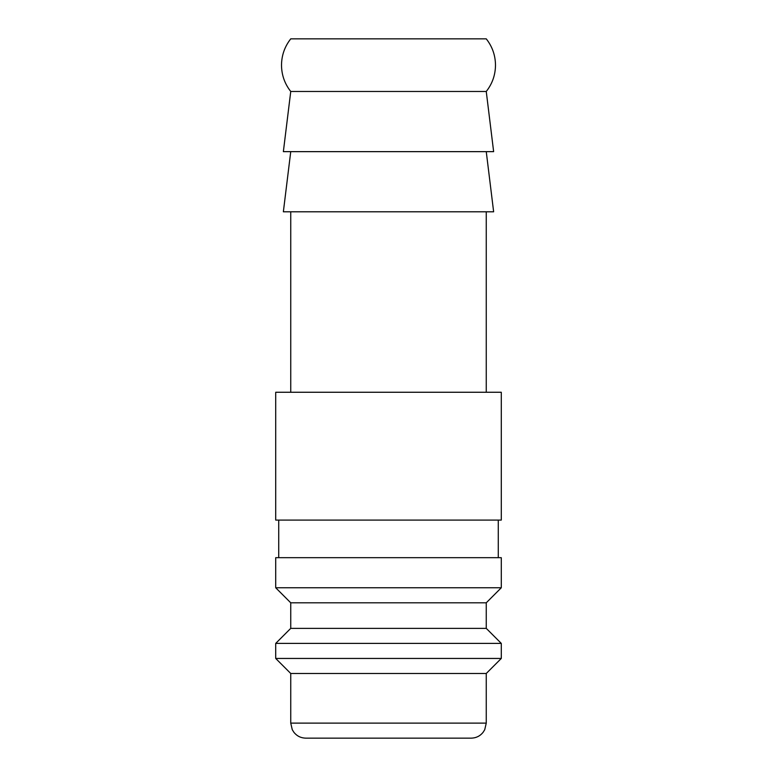 <?xml version="1.0" encoding="UTF-8"?>
<svg xmlns="http://www.w3.org/2000/svg" width="777" height="777" viewBox="0 0 777 777"><rect width="100%" height="100%" fill="white"/><g stroke="black" fill="none" stroke-linecap="round" stroke-linejoin="round"><path stroke-width="1.17" d="M290.744 91.482L486.256 91.482L493.638 151.641L283.362 151.641L290.744 91.482C284.683 83.761 281.604 74.99 281.507 65.171C281.604 55.352 284.683 46.571 290.744 38.85L486.256 38.85C492.317 46.571 495.396 55.352 495.493 65.171C495.396 74.99 492.317 83.761 486.256 91.482M501.291 520.085L501.291 392.259L275.709 392.259L275.709 520.085L501.291 520.085M498.28 557.682L498.28 520.085M278.72 520.085L278.72 557.682M501.291 587.762L501.291 557.682L275.709 557.682L275.709 587.762L290.744 602.806L290.744 628.37L275.709 643.405L275.709 658.449L290.744 673.484L290.744 723.115L486.256 723.115L486.256 673.484L501.291 658.449L501.291 643.405L486.256 628.37L486.256 602.806L501.291 587.762L275.709 587.762M290.744 723.115L292.278 729.729L293.978 732.42C297.037 736.14 300.971 738.043 305.788 738.15L471.212 738.15C476.029 738.043 479.963 736.14 483.022 732.42L484.722 729.729L486.256 723.115M290.744 151.641L283.362 211.791L493.638 211.791L486.256 151.641M486.256 392.259L486.256 211.791M290.744 211.791L290.744 392.259M290.744 673.484L486.256 673.484M275.709 658.449L501.291 658.449M275.709 643.405L501.291 643.405M290.744 628.37L486.256 628.37M290.744 602.806L486.256 602.806"/></g></svg>
